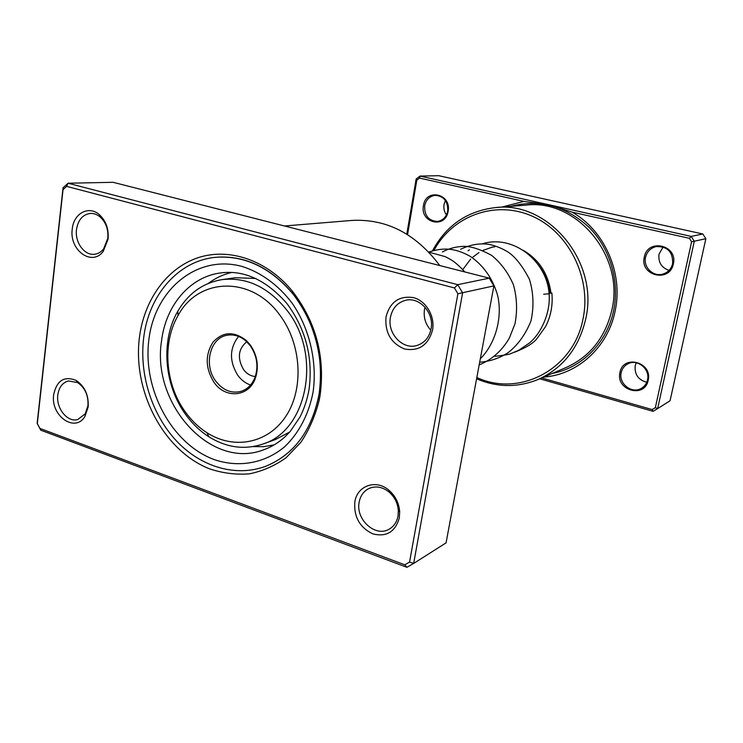 <?xml version="1.0" encoding="UTF-8"?>
<svg xmlns="http://www.w3.org/2000/svg" width="743" height="743" viewBox="0 0 743 743"><rect width="100%" height="100%" fill="white"/><g stroke="black" fill="none" stroke-linecap="round" stroke-linejoin="round"><path stroke-width="1.11" d="M572.091 212.136L548.901 204.743L691.194 236.395L689.411 238.327L572.091 212.136C604.653 230.451 623.498 273.387 615.111 311.094C607.904 347.492 577.311 374.751 543.727 377.082M448.113 211.346C445.521 229.188 419.795 222.956 423.445 205.588C425.795 187.849 451.781 193.691 448.113 211.346M424.68 205.755C424.327 215.572 428.562 220.801 437.367 221.451C442.847 220.569 446.292 217.132 447.685 211.123C448.103 201.52 444.026 196.254 435.463 195.325C429.714 196.05 426.12 199.523 424.68 205.755M673.334 263.923C669.824 283.12 639.556 275.792 644.302 257.143C647.487 238.057 678.108 244.939 673.334 263.923M645.546 257.301C643.048 267.248 653.403 277.223 663.035 274.037C668.087 272.365 671.291 268.892 672.638 263.626C673.037 251.942 667.53 246.267 656.097 246.592C650.515 248.06 646.995 251.626 645.546 257.301M648.175 380.314C644.803 398.777 615.399 390.391 619.959 372.503C623.015 354.123 652.763 362.101 648.175 380.314M621.194 372.614C618.343 383.574 631.847 394.217 641.32 388.357C644.562 386.462 646.624 383.648 647.506 379.887C650.32 369.178 637.494 358.618 628.058 363.745C624.426 365.593 622.142 368.556 621.194 372.614M669.044 270.396C661.419 267.656 658.084 262.233 659.032 254.125L663.118 246.945M446.441 214.922C444.249 211.801 443.45 208.3 444.045 204.427L445.401 200.471M646.754 382.264C638.256 379.924 634.411 374.398 635.219 365.677L636.222 362.751M476.83 377.5C519.32 397.477 573.819 369.503 583.088 318.561C591.707 277.325 568.228 231.268 531.347 215.795C494.559 199.969 452.227 216.194 433.977 250.4M432.482 250.809C446.311 225.296 467.356 210.882 495.637 207.566C548.362 200.935 599.239 261.833 585.744 318.831C578.927 347.91 563.027 368.129 538.062 379.497C517.546 387.753 497.058 387.521 476.588 378.8M406.802 234.156L416.154 179.017L420.018 176.082L548.901 204.743L523.991 201.399L419.544 178.079L416.804 180.159L407.563 234.621M702.85 233.989L691.194 236.395L694.287 241.289L657.639 408.631L670.065 400.746L705.85 238.717L702.85 233.989L438.751 175.701L420.018 176.082L419.544 178.079M541.712 377.936L652.075 409.56L653.013 411.316L539.715 378.791M652.075 409.56L655.345 407.656L691.594 241.791L689.411 238.327M655.345 407.656L657.639 408.631L653.013 411.316M691.594 241.791L705.85 238.717M501.766 207.065L523.991 201.399M523.276 250.307C539.065 259.651 548.297 273.87 550.981 292.974M549.801 293.067C548.538 282.182 544.517 272.542 537.746 264.155M491.364 247.447L482.913 250.428M478.975 252.555L472.204 257.626M470.644 259.112L462.768 269.598M416.804 180.159L416.154 179.017M139.424 337.48C144.179 300.005 166.627 268.288 197.852 257.775C229.03 247.354 266.988 259.985 292.482 291.293C315.97 321.914 325.193 356.51 320.14 395.081L319.276 399.892C315.348 415.643 309.227 429.76 300.924 442.234L286.12 457.707C274.789 465.796 262.558 471.173 249.416 473.839C236.06 474.888 222.798 473.235 209.656 468.879C163.646 450.908 132.468 391.394 139.424 337.48M319.137 393.688C324.022 356.315 315.088 322.787 292.324 293.104C269.625 266.728 243.797 254.812 214.848 257.375C177.661 261.248 148.6 295.686 143.678 337.842C139.136 374.351 151.786 414.418 176.305 440.766C200.861 466.985 236.181 477.619 266.338 466.028C293.151 454.827 310.472 432.268 318.292 398.359L319.137 393.688C312.171 429.993 294.572 454.103 266.338 466.028C236.181 477.619 200.861 466.985 176.305 440.766C151.786 414.418 139.136 374.351 143.678 337.842C148.6 295.686 177.661 261.248 214.848 257.375C244.596 254.988 270.944 267.554 293.884 295.073C314.707 321.933 324.459 360.002 319.137 393.688M430.791 330.189C425.46 324.264 423.371 317.326 424.504 309.367L424.996 307.184M354.82 502.045C356.993 485.801 375.847 478.91 388.784 490.12C395.341 495.776 398.972 502.965 399.678 511.695L399.325 517.908C395.257 531.951 386.397 537.273 372.745 533.855C359.742 527.493 353.761 516.887 354.82 502.045M398.016 516.069L398.332 510.655C397.719 503.039 394.552 496.77 388.83 491.838C382.181 486.767 375.512 485.671 368.825 488.56C363.587 491.253 360.364 495.813 359.148 502.231C355.442 519.506 375.512 537.691 389.23 529.127C393.92 526.378 396.855 522.032 398.016 516.069M53.663 394.682C56.802 380.416 64.325 375.679 76.241 380.472C84.851 386.416 88.826 395.248 88.166 406.988L84.999 416.303C75.229 433.336 50.375 415.848 53.663 394.682M87.953 405.706C88.538 395.462 85.073 387.753 77.56 382.571L68.393 380.936C62.468 382.626 58.938 387.307 57.805 394.97C55.883 408.316 67.548 422.748 77.82 419.507L85.194 413.832L87.953 405.706M72.257 229.067C73.557 213.204 89.169 204.966 99.72 214.996C106.091 221.21 108.868 229.243 108.069 239.107L103.231 251.357C91.946 266.886 69.043 250.075 72.257 229.067M107.8 238.308C108.497 229.708 106.063 222.705 100.509 217.281C97.398 214.56 94.036 213.278 90.423 213.417C82.724 214.486 78.08 219.863 76.492 229.55C74.737 242.283 84.331 255.611 94.398 254.264C97.974 253.874 101.029 252.118 103.574 248.998L107.8 238.308M385.988 316.973C389.991 301.964 399.167 295.519 413.517 297.627C426.083 300.878 435.11 316.165 432.556 330.013C428.237 345.161 418.931 351.495 404.647 349.015C391.041 343.377 384.828 332.688 385.988 316.973M431.089 328.787C434.404 313.091 419.609 296.633 405.706 300.265C397.431 302.485 392.341 308.196 390.419 317.4C387.103 333.505 402.808 350.194 417.083 345.43C424.587 342.922 429.25 337.378 431.089 328.787M406.923 567.299L40.726 430.169L37.15 423.361L63.044 187.793L68.059 183.224L457.744 284.671L462.61 292.863L413.665 563.426L406.923 567.299L404.786 564.819L409.56 562.07L457.892 293.754L454.447 287.95L66.601 186.372L63.044 189.604L37.317 423.566L39.862 428.395L404.786 564.819M409.56 562.07L413.665 563.426L446.06 542.873L493.881 285.897L489.238 278.161L113.103 182.304L68.059 183.224L66.601 186.372M489.238 278.161L457.744 284.671L454.447 287.95M493.881 285.897L457.892 293.754M439.81 265.567C415.746 233.636 386.416 218.591 351.82 220.439L284.495 225.983M63.044 189.604L63.044 187.793M39.862 428.395L40.726 430.169M231.695 272.458C223.197 274.418 215.414 278.058 208.346 283.389M253.019 446.608L263.728 446.664L274.241 444.843M482.291 243.806C513.887 234.045 547.117 261.889 549.096 293.773L543.662 294.256M549.04 293.466L551.854 292.965L548.993 293.16M262.836 444.054C244.484 450.119 226.466 447.676 208.792 436.717C199.876 430.986 192.121 423.519 185.518 414.315C164.082 384.92 160.59 340.703 177.763 311.298C188.285 293.355 203.08 282.795 222.138 279.609C246.732 276.925 268.316 287.123 286.891 310.202C322.416 354.383 307.528 430.68 262.836 444.054L275.551 439.484L289.742 431.989M213.993 382.311C205.374 368.361 205.012 355.024 212.907 342.3C222.733 331.564 233.85 330.951 246.258 340.461L250.289 344.975C257.338 355.34 259.075 366.299 255.49 377.862C249.286 397.05 225.417 399.223 213.993 382.311M250.252 345.718L246.425 341.446C240.323 336.059 233.794 334.016 226.81 335.316C209.814 338.149 203.452 365.315 215.786 381.159C222.844 390.168 231.138 393.614 240.676 391.468C247.447 389.369 252.286 384.521 255.183 376.915C258.573 365.955 256.939 355.553 250.252 345.718M185.267 411.863C191.434 420.454 198.678 427.42 207 432.76C233.887 450.082 268.381 443.562 286.204 415.792C304.184 388.208 301.435 343.582 279.619 314.809C251.171 275.254 197.991 277.576 178.023 315.626C161.974 343.043 165.225 384.41 185.267 411.863M246.722 341.724C238.187 349.015 237.128 358.284 243.528 369.54C246.76 373.794 250.688 376.125 255.313 376.534M238.568 336.43C229.411 348.226 229.16 361.2 237.816 375.364C241.317 380.082 245.571 383.295 250.558 385.013M255.852 278.476L235.522 277.715L222.138 279.609M495.637 207.566L526.183 205.105C576.596 198.827 624.844 256.159 611.87 309.97C605.313 337.443 590.109 356.603 566.25 367.46L538.062 379.497M510.933 206.331C539.464 198.864 565.451 205.82 588.893 227.182C609.975 248.181 619.764 280.928 613.681 310.305C607.207 342.69 581.769 368.045 552.179 373.469M161.584 340.591C151.089 404.043 211.43 470.923 264.313 449.543C271.65 446.868 278.514 442.661 284.903 436.921L290.216 431.451L300.079 416.888C304.24 408.594 307.221 399.493 309.023 389.592C313.23 357.773 305.819 329.038 286.798 303.376C266.17 280.009 244.15 269.858 220.727 272.913C189.939 276.712 165.838 305.382 161.584 340.591M313.128 391.775C308.939 414.018 298.946 433.15 284.69 446.71C264.787 463.391 238.949 467.858 214.708 459.759C171.912 444.444 142.34 389.369 148.897 339.505C154.841 289.491 197.174 254.004 242.19 266.486C261.072 272.44 278.606 285.256 292.305 303.385C309.552 328.666 317.307 361.59 313.128 391.775M491.457 247.28L494.884 246.76M292.324 293.104L292.482 291.293M388.83 491.838L388.784 490.12M398.332 510.655L399.678 511.695M77.56 382.571L76.241 380.472M100.509 217.281L99.72 214.996M103.574 248.998L103.231 251.357M85.194 413.832L84.999 416.303M318.292 398.359L319.276 399.892M469.381 249.889L468.034 250.828M514.843 352.126C526.109 347.678 533.502 343.155 537.003 338.567L545.585 326.576C550.916 316.072 553.006 304.881 551.854 293.002M549.096 293.773C550.739 312.385 541.341 333.291 529.332 343.062L518.67 350.325L510.803 353.649C509.475 354.374 504.237 355.256 495.07 356.324M460.66 249.239C470.709 244.447 480.47 242.887 489.934 244.549C496.361 246.054 502.5 248.608 508.333 252.202C515.521 257.087 522.57 266.152 529.471 279.396C533.567 293.067 534.059 306.933 530.966 320.976C525.477 334.48 517.862 345.04 508.128 352.665C499.389 358.284 489.906 361.469 479.672 362.222M442.354 251.961C449.069 248.431 456.258 246.555 463.92 246.342C471.099 246.295 480.322 249.286 491.578 255.323C501.061 263.078 508.361 272.941 513.478 284.922C516.979 297.655 517.49 310.583 515.01 323.707L509.373 338.037C502.119 350.603 492.061 359.566 479.17 364.934M428.785 252.053C442.178 247.781 453.871 247.252 470.087 256.27C483.34 265.056 493.306 279.284 497.791 296.169C502.732 318.858 494.792 344.436 480.312 358.804M428.869 252.137L445.336 256.679C450.843 259.771 453.927 260.226 464.83 271.938M246.425 341.446L246.258 340.461M207 432.76L208.792 436.717M178.023 315.626L177.763 311.298M255.183 376.915L255.49 377.862"/></g></svg>
